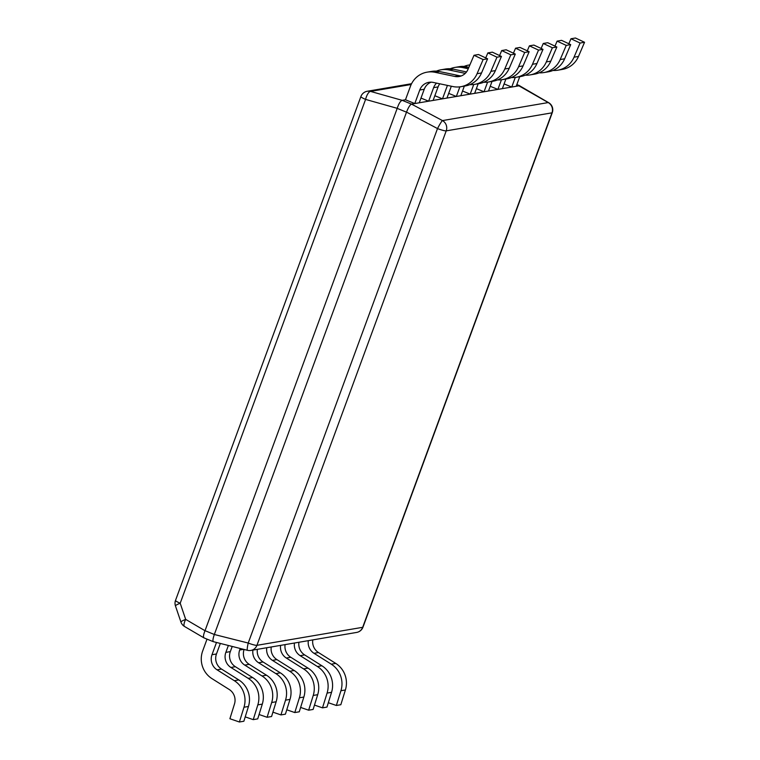 <?xml version="1.0" encoding="UTF-8"?>
<svg xmlns="http://www.w3.org/2000/svg" width="760" height="760" viewBox="0 0 760 760"><rect width="100%" height="100%" fill="white"/><g stroke="black" fill="none" stroke-linecap="round" stroke-linejoin="round"><path stroke-width="1.14" d="M175.446 605.891A8.265 8.265 0 0 1 175.522 600.39A8.265 1.13 20.2 0 0 180.196 603.24A8.265 1.054 161.2 0 0 175.446 605.891L180.927 622.031A8.265 1.054 -18.8 0 1 185.677 619.381A8.265 2.698 120.4 0 0 184.575 626.506L203.965 637.887L213.322 641.687M360.895 96.548A8.265 8.265 0 0 1 367.26 91.257A8.265 7.961 80.3 0 1 370.548 91.409A8.265 2.973 105.8 0 0 365.579 99.408A8.265 1.13 -159.8 0 1 360.895 96.548L175.522 600.39M435.043 72.304L439.508 71.544A22.724 21.888 -99.7 0 0 431.604 71.392L427.13 72.153A22.724 21.888 -99.7 0 1 435.043 72.304L454.774 76.447A12.398 11.941 80.3 0 0 467.951 69.445L474.002 55.28L478.477 54.52L487.597 58.795L481.536 72.951A22.724 21.888 -99.7 0 1 465.3 85.947L460.826 86.706A22.724 21.888 -99.7 0 1 452.912 86.554L433.181 82.412A12.398 11.941 80.3 0 0 419.767 90.013L414.789 103.559L405.469 99.778L402.183 100.339C400.453 100.938 398.8 103.597 397.214 108.328L205.029 630.667L214.329 634.495L248.216 643.045A8.265 1.13 20.2 0 0 256.927 645.325A8.265 7.961 80.3 0 1 250.857 650.446L356.611 632.434A8.265 7.961 -99.7 0 0 362.681 627.313A8.265 1.13 20.2 0 0 362.985 627.142L552.273 112.679A8.265 1.13 -159.8 0 1 551.969 112.841A8.265 7.961 -99.7 0 0 548.226 102.572A8.265 2.698 -59.6 0 1 548.692 102.695L519.508 85.719L411.512 104.111L442.472 120.584A8.265 7.961 80.3 0 1 446.215 130.862A8.265 1.13 -159.8 0 1 437.503 128.573A8.265 0.769 -62 0 1 442.472 120.584L548.226 102.572L516.819 84.635M204.373 637.972C202.996 637.63 203.205 635.208 205.01 630.724L205.029 630.667M411.179 84.493L370.548 91.409L402.183 100.339L411.512 104.111C410.02 104.785 408.358 107.445 406.534 112.109L214.348 634.438M214.329 634.495C212.743 639.122 212.534 641.535 213.684 641.753L247.456 650.313A8.265 1.045 -75.9 0 1 248.216 643.045L437.503 128.573L406.534 112.109M568.832 43.757L570.959 38.76L580.079 43.035L574.028 57.2L578.493 56.439A22.724 21.888 -99.7 0 1 562.258 69.426L557.783 70.195A22.724 21.888 -99.7 0 0 574.028 57.2M553.005 70.452A22.724 21.888 -99.7 0 0 557.783 70.195M515.289 77.406L511.746 87.039L504.089 83.932M519.745 76.674L516.211 86.279L511.746 87.039M570.959 38.76L575.434 38L584.554 42.275L578.493 56.439M580.079 43.035L584.554 42.275M554.981 46.113L557.108 41.125L566.228 45.4L560.177 59.555L564.642 58.795A22.724 21.888 -99.7 0 1 548.406 71.791L543.932 72.552A22.724 21.888 -99.7 0 0 560.177 59.555M539.153 72.817A22.724 21.888 -99.7 0 0 543.932 72.552M501.439 79.771L497.895 89.395L490.238 86.298M505.894 79.03L502.36 88.635L497.895 89.395M557.108 41.125L561.583 40.356L570.703 44.631L564.642 58.795M566.228 45.4L570.703 44.631M541.13 48.478L543.258 43.482L552.378 47.757L546.326 61.921L550.791 61.151A22.724 21.888 -99.7 0 1 534.556 74.147L530.081 74.907A22.724 21.888 -99.7 0 0 546.326 61.921M525.303 75.173A22.724 21.888 -99.7 0 0 530.081 74.907M487.587 82.127L484.044 91.76L476.387 88.654M492.043 81.386L488.509 90.991L484.044 91.76M543.258 43.482L547.732 42.721L556.852 46.996L550.791 61.151M552.378 47.757L556.852 46.996M527.278 50.834L529.406 45.837L538.526 50.112L532.475 64.277L536.94 63.517A22.724 21.888 -99.7 0 1 520.704 76.513L516.23 77.273A22.724 21.888 -99.7 0 0 532.475 64.277M511.451 77.539A22.724 21.888 -99.7 0 0 516.23 77.273M473.736 84.493L470.193 94.116L462.536 91.01M478.192 83.752L474.658 93.356L470.193 94.116M529.406 45.837L533.881 45.078L543.001 49.352L536.94 63.517M538.526 50.112L543.001 49.352M513.428 53.191L515.556 48.203L524.675 52.478L518.624 66.633L523.089 65.873A22.724 21.888 -99.7 0 1 506.853 78.869L502.379 79.629A22.724 21.888 -99.7 0 0 518.624 66.633M497.6 79.895A22.724 21.888 -99.7 0 0 502.379 79.629M459.885 86.849L456.342 96.472L448.685 93.376M469.889 64.904A22.724 21.888 -99.7 0 0 468.683 65.075A22.724 21.888 -99.7 0 0 464.084 66.405M464.341 86.108L460.807 95.712L456.342 96.472M515.556 48.203L520.03 47.443L529.15 51.709L523.089 65.873M524.675 52.478L529.15 51.709M468.255 68.742L462.745 67.583A22.724 21.888 -99.7 0 0 454.831 67.431A22.724 21.888 -99.7 0 0 450.233 68.761M499.576 55.556L501.704 50.559L510.825 54.834L504.773 68.998L509.238 68.239A22.724 21.888 -99.7 0 1 493.002 81.225L488.528 81.995A22.724 21.888 -99.7 0 0 504.773 68.998M483.749 82.251A22.724 21.888 -99.7 0 0 488.528 81.995M447.431 85.405L442.491 98.838L434.834 95.731M462.745 67.583L468.92 67.184M467.21 66.823A22.724 21.888 -99.7 0 0 459.306 66.671L454.831 67.431M451.316 86.222L446.956 98.078L442.491 98.838M501.704 50.559L506.179 49.799L515.299 54.074L509.238 68.239M510.825 54.834L515.299 54.074M465.262 73.378L448.894 69.948A22.724 21.888 -99.7 0 0 440.98 69.787A22.724 21.888 -99.7 0 0 436.382 71.127M485.726 57.912L487.853 52.915L496.973 57.19L490.922 71.355L495.387 70.594A22.724 21.888 -99.7 0 1 479.151 83.59L474.677 84.35A22.724 21.888 -99.7 0 0 490.922 71.355M469.898 84.616A22.724 21.888 -99.7 0 0 474.677 84.35M420.983 98.097L428.64 101.194L433.618 87.656A12.398 11.941 80.3 0 1 436.544 83.125M448.894 69.948L453.359 69.179L466.516 71.944M453.359 69.179A22.724 21.888 -99.7 0 0 445.455 69.027L440.98 69.787M433.618 87.656L438.092 86.896L433.105 100.434L428.64 101.194M438.092 86.896A12.398 11.941 80.3 0 1 439.764 83.799M487.853 52.915L492.328 52.155L501.448 56.43L495.387 70.594M496.973 57.19L501.448 56.43M474.002 55.28L483.123 59.555L477.071 73.72L481.536 72.951M460.826 86.706A22.724 21.888 -99.7 0 0 477.071 73.72M405.469 99.778L410.457 86.241A22.724 21.888 -99.7 0 1 427.13 72.153M439.508 71.544L459.249 75.686A12.398 11.941 -99.7 0 0 461.291 75.924M419.767 90.013L424.241 89.252L419.254 102.79L414.789 103.559M424.241 89.252A12.398 11.941 80.3 0 1 431.138 82.175M483.123 59.555L487.597 58.795M328.32 702.715L336.347 705.48L340.822 704.719L345.401 689.966L340.936 690.726A22.724 21.888 80.3 0 0 331.274 664.173L314.013 653.306A12.398 11.941 -99.7 0 1 308.322 640.661M312.787 639.901A12.398 11.941 -99.7 0 0 318.478 652.545L335.749 663.413A22.724 21.888 80.3 0 1 345.401 689.966M336.347 705.48L340.936 690.726M314.469 705.081L322.497 707.845L326.971 707.085L331.55 692.322L327.085 693.082A22.724 21.888 80.3 0 0 317.423 666.529L300.162 655.671A12.398 11.941 -99.7 0 1 294.471 643.017M298.937 642.257A12.398 11.941 -99.7 0 0 304.627 654.901L321.898 665.769A22.724 21.888 80.3 0 1 331.55 692.322M322.497 707.845L327.085 693.082M300.618 707.436L308.645 710.201L313.12 709.441L317.699 694.678L313.234 695.447A22.724 21.888 80.3 0 0 303.572 668.895L286.311 658.027A12.398 11.941 -99.7 0 1 280.62 645.382M285.085 644.622A12.398 11.941 -99.7 0 0 290.776 657.267L308.047 668.135A22.724 21.888 80.3 0 1 317.699 694.678M308.645 710.201L313.234 695.447M286.767 709.792L294.794 712.557L299.269 711.797L303.848 697.043L299.383 697.803A22.724 21.888 80.3 0 0 289.721 671.251L272.46 660.383A12.398 11.941 -99.7 0 1 266.769 647.739M271.234 646.978A12.398 11.941 -99.7 0 0 276.925 659.623L294.196 670.491A22.724 21.888 80.3 0 1 303.848 697.043M294.794 712.557L299.383 697.803M272.916 712.158L280.944 714.922L285.418 714.163L289.997 699.399L285.532 700.159A22.724 21.888 80.3 0 0 275.87 673.616L258.609 662.748A12.398 11.941 -99.7 0 1 252.918 650.094M257.383 649.334A12.398 11.941 -99.7 0 0 263.074 661.989L280.345 672.847A22.724 21.888 80.3 0 1 289.997 699.399M280.944 714.922L285.532 700.159M259.065 714.514L267.092 717.278L271.567 716.519L276.146 701.765L271.681 702.525A22.724 21.888 80.3 0 0 262.019 675.972L244.758 665.105A12.398 11.941 -99.7 0 1 239.695 650.019L240.255 648.498M244.093 649.467A12.398 11.941 -99.7 0 0 249.223 664.344L266.494 675.212A22.724 21.888 80.3 0 1 276.146 701.765M267.092 717.278L271.681 702.525M245.214 716.88L253.241 719.644L257.716 718.875L262.295 704.121L257.83 704.881A22.724 21.888 80.3 0 0 248.168 678.328L230.907 667.461A12.398 11.941 -99.7 0 1 225.843 652.375L228.37 645.506M232.208 646.475L230.318 651.614A12.398 11.941 -99.7 0 0 235.372 666.7L252.643 677.568A22.724 21.888 80.3 0 1 262.295 704.121M253.241 719.644L257.83 704.881M207.024 639.131L202.682 650.959A22.724 21.888 80.3 0 0 211.954 678.623L229.225 689.491A12.398 11.941 80.3 0 1 234.488 703.969L229.9 718.732L239.391 722L243.865 721.24L248.444 706.477L243.979 707.237A22.724 21.888 80.3 0 0 234.317 680.694L217.056 669.826A12.398 11.941 -99.7 0 1 211.993 654.731L216.486 642.514M220.324 643.473L216.467 653.97A12.398 11.941 -99.7 0 0 221.521 669.066L238.792 679.924A22.724 21.888 80.3 0 1 248.444 706.477M239.391 722L243.979 707.237M205.01 630.724L185.677 619.381L180.196 603.24L365.579 99.408L397.214 108.328M397.195 108.385L406.505 112.166M247.579 650.294A8.265 1.045 -75.9 0 1 247.456 650.313A8.265 8.265 0 0 0 250.857 650.446M446.215 130.862L256.927 645.325L362.681 627.313L551.969 112.841L446.215 130.862M454.774 76.447L459.249 75.686M335.749 663.413L331.274 664.173M318.478 652.545L314.013 653.306M321.898 665.769L317.423 666.529M304.627 654.901L300.162 655.671M308.047 668.135L303.572 668.895M290.776 657.267L286.311 658.027M294.196 670.491L289.721 671.251M276.925 659.623L272.46 660.383M280.345 672.847L275.87 673.616M263.074 661.989L258.609 662.748M266.494 675.212L262.019 675.972M249.223 664.344L244.758 665.105M243.608 649.344L239.695 650.019M252.643 677.568L248.168 678.328M235.372 666.7L230.907 667.461M230.318 651.614L225.843 652.375M238.792 679.924L234.317 680.694M221.521 669.066L217.056 669.826M216.467 653.97L211.993 654.731M519.697 85.719L516.847 84.559M367.26 91.257L411.559 83.714M356.611 632.434A8.265 8.265 0 0 0 362.985 627.142M552.273 112.679A8.265 8.265 0 0 0 548.692 102.695M180.927 622.031A8.265 8.265 0 0 0 184.575 626.506M469.908 64.866L468.683 65.075"/></g></svg>

